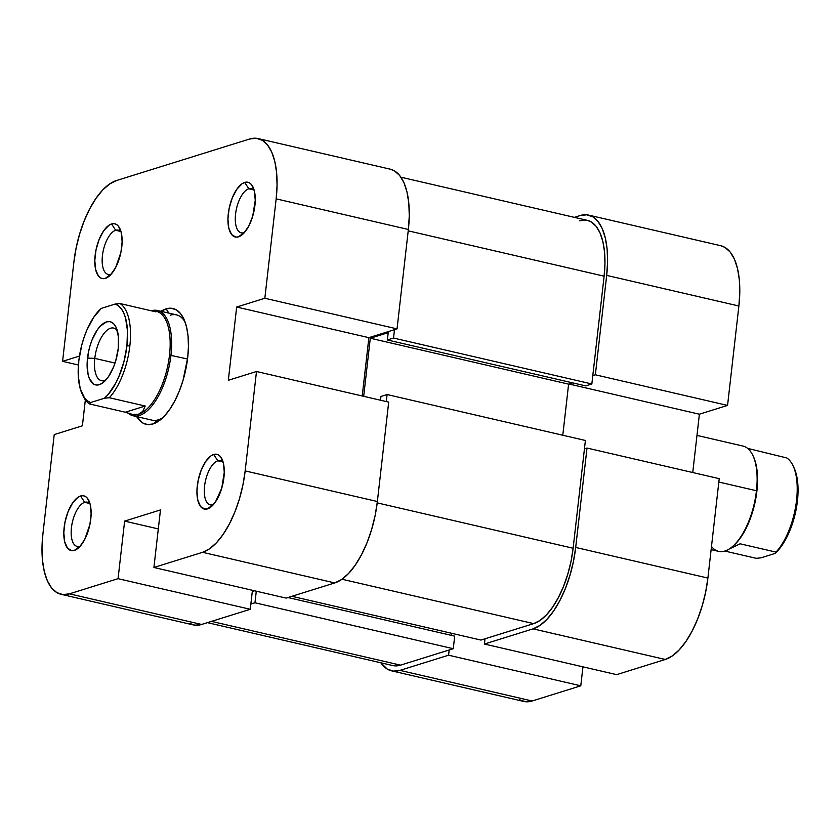 <?xml version="1.0" encoding="UTF-8"?>
<svg xmlns="http://www.w3.org/2000/svg" width="840" height="840" viewBox="0 0 840 840"><rect width="100%" height="100%" fill="white"/><g stroke="black" fill="none" stroke-linecap="round" stroke-linejoin="round"><path stroke-width="1.26" d="M484.428 644.028L616.634 674.646L665.28 659.474L533.075 628.856L484.428 644.028L485.027 638.799L484.428 644.028L616.634 674.646L665.28 659.474L672.178 656.009L679.119 649.971L685.839 641.582L692.076 631.166L697.589 619.122L702.177 605.913L705.653 592.053L707.889 578.067L719.219 478.663L587.002 448.046L575.683 547.449L573.447 561.435L569.972 575.295L565.383 588.504L559.871 600.548L553.634 610.964L546.913 619.353L539.973 625.391L533.075 628.856L484.428 644.028M588.577 215.103A72.954 32.277 103 0 1 606.679 275.394L738.885 306.012A72.954 32.277 -77 0 0 720.783 245.721L588.577 215.103A72.954 32.277 103 0 0 580.157 215.544L574.361 217.361L580.157 215.544L586.75 214.798L592.778 216.804L598.006 221.466L602.249 228.617L605.325 237.972L607.131 249.186L607.582 261.828L606.679 275.394L595.35 374.798L727.556 405.416L738.885 306.012L606.679 275.394L595.35 374.798L592.788 375.596L595.35 374.798L727.556 405.416L738.885 306.012L739.788 292.446L739.337 279.804L737.53 268.59L734.454 259.224L730.212 252.084L724.983 247.412L720.657 245.69M449.18 649.971L448.581 655.2L399.935 670.373L393.351 671.118L387.324 669.123L380.867 662.802A72.954 32.277 103 0 0 391.524 670.824A72.954 32.277 103 0 0 399.935 670.373L532.14 700.99L580.787 685.818L582.95 666.845L580.787 685.818L448.581 655.2L399.935 670.373L532.14 700.99L580.787 685.818L448.581 655.2L449.18 649.971M584.451 448.844L587.002 448.046L575.683 547.449L707.889 578.067L719.219 478.663L587.002 448.046L584.451 448.844M692.748 472.531L699.395 414.204L727.556 405.416L699.395 414.204L569.048 384.017L699.395 414.204L692.748 472.531M519.53 699.741L525.557 701.736L532.14 700.99A72.954 32.277 -77 0 1 523.73 701.442L391.524 670.824M707.889 578.067L575.683 547.449A72.954 32.277 103 0 1 533.075 628.856L665.28 659.474A72.954 32.277 -77 0 0 707.889 578.067M453.274 648.7L254.961 602.774L250.866 604.044L254.961 602.774L256.284 591.192L254.961 602.774L453.274 648.7L400.533 665.144L453.274 648.7L454.703 636.143L453.274 648.7M211.512 621.369L400.533 665.144L211.512 621.369M585.396 440.475L387.093 394.548L386.295 401.562L387.093 394.548L380.951 396.469L387.093 394.548L585.396 440.475L573.122 548.247L585.396 440.475M377.213 502.877L573.122 548.247L377.213 502.877M587.244 220.343L591.245 221.939L596.085 226.254L600.012 232.88L602.868 241.542L604.538 251.927L604.957 263.634L604.118 276.192L591.843 383.975L393.53 338.048L387.387 339.959L393.53 338.048L394.485 329.679L393.53 338.048L591.843 383.975L604.118 276.192L408.219 230.832L604.118 276.192A67.546 29.883 -77 0 0 587.36 220.364L400.921 177.198M533.663 623.626A67.546 29.883 -77 0 0 573.122 548.247L571.053 561.194L567.829 574.035L563.587 586.257L558.474 597.408L552.699 607.058L546.483 614.827L540.057 620.424L533.663 623.626L341.995 579.232L533.663 623.626L480.921 640.07L533.663 623.626M291.9 596.295L480.921 640.07L291.9 596.295M207.428 622.639L392.742 665.553A67.546 29.883 -77 0 0 400.533 665.144L392.627 665.532M579.569 220.784L585.669 220.091M591.843 383.975L585.69 385.885L387.387 339.959L388.217 332.64L370.293 338.226L363.678 396.322L370.293 338.226L568.606 384.153L562.79 435.236L568.606 384.153L370.293 338.226L388.217 332.64L387.387 339.959L585.69 385.885L591.843 383.975M572.691 382.872L568.606 384.153L572.691 382.872M451.574 633.276L451.343 635.355L451.574 633.276M380.52 400.229L380.951 396.469L380.52 400.229M252.914 590.415L252.809 591.328L254.552 590.793L252.809 591.328L252.914 590.415M287.963 597.524L454.703 636.143L287.963 597.524M248.819 188.759A22.701 10.038 -77 0 0 235.567 214.084A22.701 10.038 -77 0 0 243.821 232.701L238.497 236.838A28.098 12.432 103 0 1 228.281 213.791A28.098 12.432 103 0 1 244.703 182.427L248.819 188.759L253.733 189.893L248.819 188.759A22.701 10.038 103 0 1 251.444 188.622A22.701 10.038 103 0 1 254.226 190.417A22.701 10.038 -77 0 0 248.819 188.759L244.703 182.427L242.046 183.761L236.775 189.326L232.25 197.978L229.142 208.404L227.934 219.02L228.805 228.207L231.63 234.559L235.956 237.132L238.497 236.838L243.831 233.184L248.819 225.939L252.714 216.216L255.266 200.256L254.394 191.069L251.57 184.706L249.553 182.91L247.233 182.144L244.703 182.427A28.098 12.432 103 0 1 253.092 187.204A28.098 12.432 103 0 1 253.712 212.436A28.098 12.432 103 0 1 242.056 234.833A28.098 12.432 103 0 1 238.497 236.838L243.821 232.701A22.701 10.038 103 0 1 241.196 232.838A22.701 10.038 103 0 1 235.966 211.281A22.701 10.038 103 0 1 248.819 188.759M115.689 230.276A22.701 10.038 -77 0 0 102.438 255.602A22.701 10.038 -77 0 0 110.68 274.229L105.367 278.366A28.098 12.432 103 0 1 95.151 255.308A28.098 12.432 103 0 1 111.562 223.954L115.689 230.276L120.593 231.41L115.689 230.276A22.701 10.038 103 0 1 118.304 230.139A22.701 10.038 103 0 1 121.097 231.934A22.701 10.038 -77 0 0 115.689 230.276L111.562 223.954L108.906 225.288L103.645 230.843L99.12 239.495L96.012 249.921L94.805 260.536L95.676 269.724L98.49 276.087L100.506 277.882L102.827 278.649L105.367 278.366L110.702 274.701L115.689 267.456L120.918 252.389L122.126 241.773L121.254 232.585L118.44 226.233L116.424 224.438L114.104 223.661L111.562 223.954A28.098 12.432 103 0 1 119.952 228.722A28.098 12.432 103 0 1 120.572 253.964A28.098 12.432 103 0 1 108.927 276.36A28.098 12.432 103 0 1 105.367 278.366L110.68 274.229A22.701 10.038 103 0 1 108.066 274.365A22.701 10.038 103 0 1 102.837 252.798A22.701 10.038 103 0 1 115.689 230.276M84.693 502.331A22.701 10.038 -77 0 0 71.442 527.656A22.701 10.038 -77 0 0 79.684 546.273L74.371 550.41A28.098 12.432 103 0 1 64.155 527.363A28.098 12.432 103 0 1 80.567 495.999L84.693 502.331L89.597 503.465L84.693 502.331A22.701 10.038 103 0 1 87.308 502.183A22.701 10.038 103 0 1 90.101 503.99A22.701 10.038 -77 0 0 84.693 502.331L80.567 495.999L77.91 497.332L72.65 502.898L68.124 511.55L65.016 521.976L63.809 532.591L64.68 541.769L67.494 548.131L71.831 550.704L74.371 550.41L79.706 546.756L84.693 539.511L89.922 524.444L91.13 513.828L90.258 504.641L87.444 498.278L85.428 496.482L83.108 495.716L80.567 495.999A28.098 12.432 103 0 1 88.956 500.777A28.098 12.432 103 0 1 89.576 526.008A28.098 12.432 103 0 1 77.931 548.404A28.098 12.432 103 0 1 74.371 550.41L79.684 546.273A22.701 10.038 103 0 1 77.07 546.409A22.701 10.038 103 0 1 71.841 524.853A22.701 10.038 103 0 1 84.693 502.331M217.822 460.803A22.701 10.038 -77 0 0 204.572 486.129A22.701 10.038 -77 0 0 212.825 504.756L207.501 508.893A28.098 12.432 103 0 1 197.284 485.835A28.098 12.432 103 0 1 213.707 454.482L217.822 460.803L222.737 461.947L217.822 460.803A22.701 10.038 103 0 1 220.447 460.667A22.701 10.038 103 0 1 223.23 462.462A22.701 10.038 -77 0 0 217.822 460.803L213.707 454.482L211.05 455.816L205.779 461.37L201.254 470.022L198.146 480.449L196.938 491.064L197.809 500.252L200.624 506.615L204.96 509.177L210.158 507.56L215.418 502.005L221.718 488.261L224.27 472.311L223.398 463.124L220.573 456.761L218.558 454.965L216.237 454.199L213.707 454.482A28.098 12.432 103 0 1 222.085 459.26A28.098 12.432 103 0 1 222.716 484.491A28.098 12.432 103 0 1 211.06 506.888A28.098 12.432 103 0 1 207.501 508.893L212.825 504.756A22.701 10.038 103 0 1 210.2 504.893A22.701 10.038 103 0 1 204.971 483.326A22.701 10.038 103 0 1 217.822 460.803M161.049 311.304A59.441 26.292 103 0 1 166.089 308.868L168.851 313.11L166.089 308.868L160.472 311.693M152.975 423.969A59.441 26.292 103 0 1 136.668 416.598L142.695 422.951L147.609 424.578L152.975 423.969L158.603 421.155L164.252 416.231L169.733 409.395L174.815 400.901L179.309 391.094L183.047 380.331L187.698 357.641L188.433 346.584L188.066 336.284L186.596 327.149L184.086 319.515L180.632 313.688L176.369 309.897L171.454 308.269L166.089 308.868A59.441 26.292 103 0 1 183.834 318.969A59.441 26.292 103 0 1 185.147 372.351A59.441 26.292 103 0 1 160.503 419.727A59.441 26.292 103 0 1 152.975 423.969L158.298 419.832L152.975 423.969M158.298 419.832A54.044 23.909 -77 0 0 162.876 417.627A54.044 23.909 103 0 1 158.298 419.832A54.044 23.909 103 0 1 152.061 420.168L133.182 415.79A54.044 23.909 103 0 1 128.562 413.48A54.044 23.909 -77 0 0 170.972 355.152A54.044 23.909 103 0 1 133.182 415.79M250.278 609.284L118.062 578.666L69.426 593.838L201.632 624.456L250.278 609.284L252.43 590.3L250.278 609.284L118.062 578.666L69.426 593.838L62.832 594.583L56.805 592.589L51.576 587.916L47.334 580.776L44.258 571.41L42.462 560.196L42 547.554L42.903 533.988L54.233 434.584L82.394 425.796L85.344 399.893L82.394 425.796L54.233 434.584L42.903 533.988A72.954 32.277 103 0 0 61.005 594.279L193.221 624.897A72.954 32.277 -77 0 0 201.632 624.456L250.278 609.284M78.414 365.012L62.58 361.337L73.899 261.933L76.136 247.947L79.611 234.087L84.2 220.878L89.712 208.834L95.949 198.418L102.669 190.029L109.62 183.992L116.508 180.527L249.648 139.01L116.508 180.527A72.954 32.277 103 0 0 73.899 261.933L62.58 361.337L79.454 356.076L62.58 361.337L78.414 365.012M377.37 501.522L245.165 470.904L256.494 371.501L388.7 402.119L377.37 501.522L388.7 402.119L256.494 371.501L245.165 470.904L242.928 484.89L239.453 498.761L234.875 511.959L229.352 524.003L223.115 534.429L216.395 542.819L209.454 548.856L202.555 552.311L153.909 567.483L160.472 509.933L124.624 521.115L118.062 578.666L124.624 521.115L158.309 528.917L124.624 521.115L160.472 509.933L153.909 567.483L286.115 598.101L334.761 582.928L341.659 579.474L348.6 573.426L355.32 565.037L361.557 554.621L367.08 542.577L371.658 529.368L375.133 515.508L377.37 501.522L245.165 470.904A72.954 32.277 103 0 1 202.555 552.311L153.909 567.483L286.115 598.101L334.761 582.928L202.555 552.311L334.761 582.928A72.954 32.277 -77 0 0 377.37 501.522M258.059 138.558L390.264 169.176A72.954 32.277 -77 0 1 408.366 229.478L276.161 198.859L408.366 229.478L397.047 328.881L264.841 298.263L276.161 198.859A72.954 32.277 103 0 0 258.059 138.558A72.954 32.277 103 0 0 249.648 139.01L256.232 138.264L262.259 140.259L267.488 144.921L271.73 152.072L274.806 161.438L276.612 172.652L277.064 185.283L276.161 198.859L264.841 298.263L236.67 307.041L368.876 337.659L362.229 395.997L368.876 337.659L397.047 328.881L408.366 229.478L409.269 215.901L408.818 203.27L407.012 192.055L403.935 182.69L399.693 175.539L394.464 170.877L390.149 169.155M189.011 623.196L195.037 625.202L201.632 624.456L69.426 593.838A72.954 32.277 103 0 1 61.005 594.279M170.216 315.2A54.044 23.909 103 0 1 176.453 314.864A54.044 23.909 103 0 1 185.041 321.899A54.044 23.909 -77 0 0 170.216 315.2M236.67 307.041L228.333 380.289L256.494 371.501L228.333 380.289L236.67 307.041L264.841 298.263L397.047 328.881L368.876 337.659L236.67 307.041M111.363 273.977A22.701 10.038 103 0 1 110.68 274.229A22.701 10.038 -77 0 0 111.353 273.977M80.357 546.021A22.701 10.038 103 0 1 79.684 546.273A22.701 10.038 -77 0 0 80.357 546.021M213.497 504.504A22.701 10.038 103 0 1 212.825 504.756A22.701 10.038 -77 0 0 213.497 504.504M244.493 232.449A22.701 10.038 103 0 1 243.821 232.701A22.701 10.038 -77 0 0 244.493 232.449M776.024 552.122L774.932 553.486A50.799 22.47 -77 0 0 797.412 501.06L796.551 500.304A52.962 23.425 103 0 1 776.024 552.122L782.597 544.499L789.327 531.878L794.441 516.894L796.215 508.977L798 493.332L797.958 485.993L796.005 473.214L794.115 468.017A50.799 22.47 -77 0 1 797.412 501.06L796.551 500.304A52.962 23.425 -77 0 0 786.755 457.947L747.663 448.382L786.755 457.947A52.962 23.425 103 0 1 793.107 465.854A52.962 23.425 103 0 1 796.551 500.304A52.962 23.425 -77 0 1 776.024 552.122L740.145 543.805L776.024 552.122M753.449 456.666A52.962 23.425 -77 0 0 753.197 456.141A52.962 23.425 103 0 1 756.893 491.117L756.452 490.739L756.893 491.117A52.962 23.425 -77 0 0 753.449 456.666L752.945 455.584A54.044 23.909 103 0 1 756.452 490.739L718.83 482.034L756.452 490.739A54.044 23.909 -77 0 0 743.043 446.082L696.98 435.414M756.168 558.317L724.847 551.061L756.168 558.317L761.04 557.823L774.932 553.486L761.04 557.823L756.168 558.317M155.337 311.147A52.962 23.425 103 0 1 169.512 355.1A52.962 23.425 103 0 1 138.579 414.194A52.962 23.425 -77 0 0 169.512 355.1L187.53 358.995L169.512 355.1A52.962 23.425 -77 0 0 156.377 311.325L152.513 311.073L154.256 310.905L155.946 311.871L120.057 303.555L115.185 304.048A50.799 22.47 103 0 1 126.945 345.796L129.853 345.912A52.962 23.425 -77 0 0 120.057 303.555L115.185 304.048L118.44 305.792L121.296 308.742L123.68 312.827L125.538 317.951L127.481 330.729L126.945 345.796L123.963 361.62L118.85 376.604L115.647 383.303L108.36 394.244L104.454 398.223L90.562 402.549L87.308 400.806L84.462 397.856L80.21 388.657L78.267 375.869L78.802 360.801L81.785 344.978L84.105 337.281L86.898 329.994L93.629 317.373L101.294 308.385L115.185 304.048L101.294 308.385A50.799 22.47 103 0 0 82.11 393.855L83.108 396.018A52.962 23.425 -77 0 0 89.471 403.925L90.562 402.549L104.454 398.223L109.326 397.73L145.215 406.035L142.821 411.338L138.579 414.194A52.962 23.425 103 0 1 131.891 414.362M117.285 330.55A27.017 11.949 -77 0 0 104.265 333.113A27.017 11.949 -77 0 0 94.794 358.386L87.517 358.092A32.424 14.343 103 0 1 100.17 326.267A32.424 14.343 103 0 1 116.13 327.421A32.424 14.343 103 0 1 118.241 348.506L118.44 336.861L116.267 327.716L114.387 324.534L112.056 322.466L109.379 321.584L106.449 321.909L100.296 326.13L97.314 329.858L92.085 339.843L90.048 345.713L88.505 351.876L87.108 364.119L88.116 374.724L89.481 378.882L93.692 384.132L96.369 385.024L99.298 384.689L102.364 383.156L108.433 376.74L113.663 366.755L115.7 360.885L118.241 348.506A32.424 14.343 103 0 1 103.404 382.379A32.424 14.343 103 0 1 87.517 358.092L94.794 358.386A27.017 11.949 103 0 1 113.694 328.072A27.017 11.949 103 0 1 117.285 330.55M115.007 363.069L94.794 358.386L115.007 363.069M154.256 310.905L155.946 311.871L120.057 303.555A52.962 23.425 103 0 1 129.853 345.912A52.962 23.425 103 0 1 109.326 397.73L145.215 406.035L142.821 411.338L138.579 414.194L132.478 414.519A52.962 23.425 -77 0 0 138.579 414.194L132.678 414.498L125.349 412.23L145.215 406.035L125.349 412.23L89.471 403.925A52.962 23.425 103 0 1 82.614 394.894M105.819 380.069A27.017 11.949 103 0 1 101.504 380.719A27.017 11.949 103 0 1 94.794 358.386A27.017 11.949 -77 0 0 105.819 380.069M130.998 414.173L125.349 412.23L89.471 403.925L90.562 402.549A50.799 22.47 103 0 1 82.11 393.855M170.972 355.152A54.044 23.909 -77 0 0 151.379 310.81A54.044 23.909 103 0 1 157.563 310.495A54.044 23.909 103 0 1 170.972 355.152M109.326 397.73A52.962 23.425 -77 0 0 129.853 345.912L126.945 345.796A50.799 22.47 103 0 1 104.454 398.223L109.326 397.73M729.047 549.108L740.145 543.805L729.047 549.108M711.123 549.633L718.662 551.376A54.044 23.909 -77 0 0 756.452 490.739A54.044 23.909 103 0 1 731.735 547.187L732.659 546.43A52.962 23.425 -77 0 0 756.893 491.117A52.962 23.425 103 0 1 732.197 546.798M731.735 547.187A54.044 23.909 103 0 1 711.49 546.43M157.563 310.495L176.453 314.864M793.107 465.854L794.115 468.017"/></g></svg>
